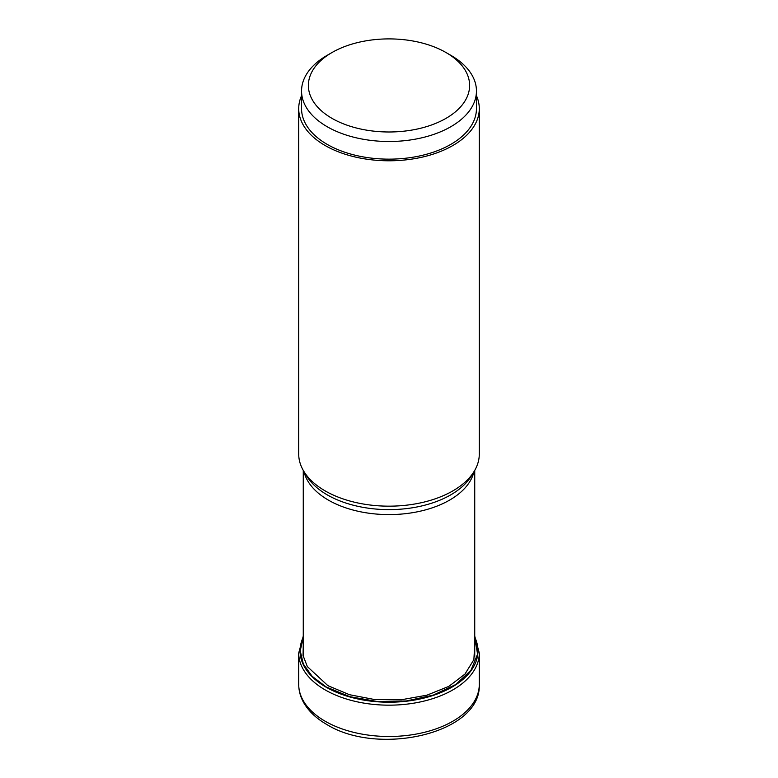 <?xml version="1.0" encoding="UTF-8"?>
<svg xmlns="http://www.w3.org/2000/svg" width="778" height="778" viewBox="0 0 778 778"><rect width="100%" height="100%" fill="white"/><g stroke="black" fill="none" stroke-linecap="round" stroke-linejoin="round"><path stroke-width="1.17" d="M303.264 637.561L300.211 650.797L303.323 664.023L312.192 676.364L326.215 686.974L349.75 696.66L377.379 701.532L406.252 700.988L433.297 695.114L455.684 684.572L470.904 670.383L477.585 654.152L474.736 637.561M328.374 685.301L327.898 685.671L307.349 666.59L303.06 655.553L303.264 644.252M327.898 685.671L349.478 694.705L374.782 699.578L401.429 699.743L426.898 695.182L448.809 686.4L464.923 674.137L473.88 659.627L474.736 644.252M327.168 55.316L331.992 52.534A80.62 46.544 0 0 0 331.992 118.353A80.62 46.544 0 0 0 446.008 118.353A80.62 46.544 0 0 0 446.008 52.534A80.62 46.544 0 0 0 331.992 52.534L327.168 55.316A87.447 50.482 0 0 0 301.553 91.016A87.447 50.482 0 0 0 355.536 137.657A87.447 50.482 0 0 0 450.832 126.717A87.447 50.482 0 0 0 476.447 91.016A87.447 50.482 0 0 0 450.832 55.316L446.008 52.534M476.447 91.016L476.447 108.667A87.447 50.482 180 0 1 450.832 144.358A87.447 50.482 180 0 1 355.536 155.308A87.447 50.482 180 0 1 301.553 108.667L301.553 91.016M301.553 95.684A90.287 52.126 0 0 0 298.713 108.667A90.287 52.126 0 0 0 325.155 145.525A90.287 52.126 0 0 0 423.553 156.825A90.287 52.126 0 0 0 479.287 108.667A90.287 52.126 0 0 0 476.447 95.684M479.287 108.667L479.287 454.041A90.287 52.126 180 0 1 474.24 471.225A90.287 52.126 180 0 1 325.155 490.899A90.287 52.126 180 0 1 303.76 471.225A90.287 52.126 180 0 1 298.713 454.041L298.713 108.667M325.155 721.225A90.287 52.126 180 0 1 298.713 684.368C298.742 690.475 300.279 696.339 303.313 701.96C308.214 710.781 315.965 718.25 326.575 724.357C378.089 756.624 481.592 733.673 479.287 684.368A90.287 52.126 180 0 1 423.553 732.526A90.287 52.126 180 0 1 325.155 721.225M303.264 636.122L298.713 653.043A90.287 52.126 0 0 0 325.155 689.901A90.287 52.126 0 0 0 423.553 701.202A90.287 52.126 0 0 0 479.287 653.043L474.736 636.122M474.736 637.133A88.964 51.367 180 0 1 433.813 695.221A88.964 51.367 180 0 1 326.089 687.168A88.964 51.367 180 0 1 303.264 637.133M304.013 471.653A85.736 49.5 0 0 0 328.374 500.098A85.736 49.5 0 0 0 328.433 500.137A85.736 49.5 0 0 0 416.522 511.973A85.736 49.5 0 0 0 473.987 471.653M474.24 471.225L471.449 475.835A87.34 50.424 180 0 1 471.449 475.835A87.34 50.424 180 0 1 327.305 494.896A87.34 50.424 180 0 1 327.246 494.866A87.34 50.424 180 0 1 306.551 475.835L306.551 475.835A87.34 50.424 180 0 1 306.542 475.825L303.76 471.225M298.713 653.043L298.713 684.368M479.287 653.043L479.287 684.368M303.264 470.379L303.264 656.525M474.736 470.379L474.736 656.535"/></g></svg>
